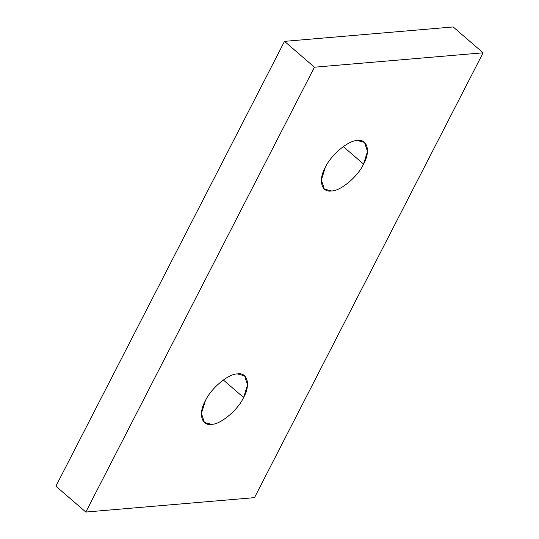 <?xml version="1.0" encoding="UTF-8"?>
<svg xmlns="http://www.w3.org/2000/svg" width="539" height="539" viewBox="0 0 539 539"><rect width="100%" height="100%" fill="white"/><g stroke="black" fill="none" stroke-linecap="round" stroke-linejoin="round"><path stroke-width="0.81" d="M343.276 146.581L363.549 164.099L367.483 151.466L364.559 142.444L357.391 140.524C348.511 140.207 330.879 154.969 325.32 167.366L321.385 179.999L324.31 189.021L331.478 190.941C340.358 191.257 357.997 176.496 363.549 164.099L343.276 146.581M223.335 379.975L243.601 397.492L247.536 384.859L244.612 375.838L237.443 373.918C228.563 373.594 210.931 388.356 205.372 400.753L201.438 413.386L204.369 422.414L211.531 424.334C220.411 424.651 238.049 409.889 243.601 397.492L223.335 379.975M483.099 52.809L254.482 497.645L85.829 512.05L55.901 486.191L85.829 512.05L314.439 67.213L284.518 41.355L55.901 486.191L284.518 41.355L314.439 67.213L483.099 52.809L453.171 26.95L483.099 52.809L314.439 67.213L85.829 512.05L254.482 497.645L483.099 52.809M453.171 26.95L284.518 41.355L453.171 26.95M205.372 400.753C210.931 388.356 228.563 373.594 237.443 373.918C247.482 371.984 250.864 384.947 243.601 397.492C238.049 409.889 220.411 424.651 211.531 424.334C201.498 426.268 198.109 413.298 205.372 400.753M325.32 167.366C330.879 154.969 348.511 140.207 357.391 140.524C367.423 138.59 370.812 151.553 363.549 164.099C357.997 176.496 340.358 191.257 331.478 190.941C321.446 192.874 318.057 179.911 325.32 167.366"/></g></svg>
